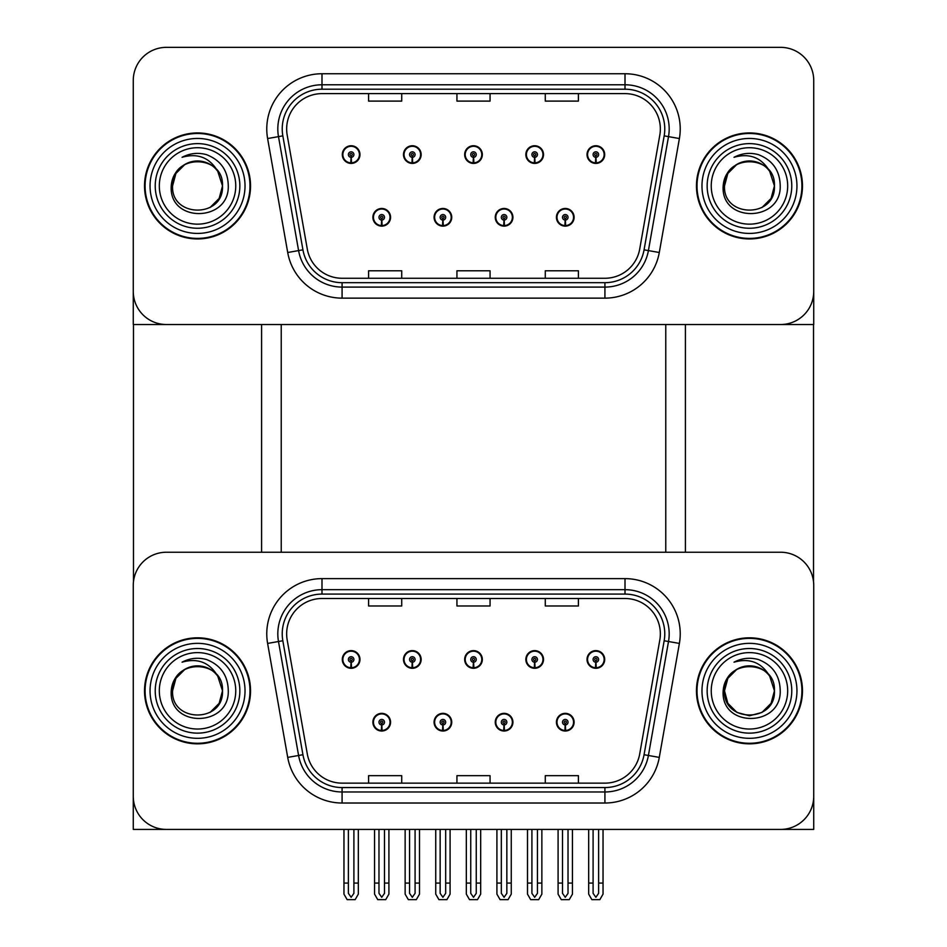 <?xml version="1.0" encoding="UTF-8"?>
<svg xmlns="http://www.w3.org/2000/svg" width="947" height="947" viewBox="0 0 947 947"><rect width="100%" height="100%" fill="white"/><g stroke="black" fill="none" stroke-linecap="round" stroke-linejoin="round"><path stroke-width="1.42" d="M372.893 722.194A8.831 8.831 0 0 0 381.736 731.025A8.831 8.831 0 0 0 390.566 722.194A8.831 8.831 0 0 0 381.736 713.351A8.831 8.831 0 0 0 372.893 722.194M434.081 722.194A8.831 8.831 0 0 0 442.912 731.025A8.831 8.831 0 0 0 451.743 722.194A8.831 8.831 0 0 0 442.912 713.351A8.831 8.831 0 0 0 434.081 722.194M495.257 722.194A8.831 8.831 0 0 0 504.088 731.025A8.831 8.831 0 0 0 512.919 722.194A8.831 8.831 0 0 0 504.088 713.351A8.831 8.831 0 0 0 495.257 722.194M525.845 659.467A8.831 8.831 0 0 0 534.676 668.298A8.831 8.831 0 0 0 543.507 659.467A8.831 8.831 0 0 0 534.676 650.625A8.831 8.831 0 0 0 525.845 659.467M464.669 659.467A8.831 8.831 0 0 0 473.5 668.298A8.831 8.831 0 0 0 482.331 659.467A8.831 8.831 0 0 0 473.5 650.625A8.831 8.831 0 0 0 464.669 659.467M403.493 659.467A8.831 8.831 0 0 0 412.324 668.298A8.831 8.831 0 0 0 421.155 659.467A8.831 8.831 0 0 0 412.324 650.625A8.831 8.831 0 0 0 403.493 659.467M342.305 659.467A8.831 8.831 0 0 0 351.148 668.298A8.831 8.831 0 0 0 359.978 659.467A8.831 8.831 0 0 0 351.148 650.625A8.831 8.831 0 0 0 342.305 659.467M556.434 722.194A8.831 8.831 0 0 0 565.264 731.025A8.831 8.831 0 0 0 574.107 722.194A8.831 8.831 0 0 0 565.264 713.351A8.831 8.831 0 0 0 556.434 722.194M587.022 659.467A8.831 8.831 0 0 0 595.852 668.298A8.831 8.831 0 0 0 604.695 659.467A8.831 8.831 0 0 0 595.852 650.625A8.831 8.831 0 0 0 587.022 659.467M813.733 829.418L813.733 585.364A33.133 33.133 0 0 0 780.612 552.231L166.388 552.231A33.133 33.133 0 0 0 133.267 585.364L133.267 829.418L813.733 829.418M665.765 324.525L665.765 552.231M281.235 324.525L281.235 552.231M372.893 217.301A8.831 8.831 0 0 0 381.736 226.132A8.831 8.831 0 0 0 390.566 217.301A8.831 8.831 0 0 0 381.736 208.47A8.831 8.831 0 0 0 372.893 217.301M434.081 217.301A8.831 8.831 0 0 0 442.912 226.132A8.831 8.831 0 0 0 451.743 217.301A8.831 8.831 0 0 0 442.912 208.47A8.831 8.831 0 0 0 434.081 217.301M495.257 217.301A8.831 8.831 0 0 0 504.088 226.132A8.831 8.831 0 0 0 512.919 217.301A8.831 8.831 0 0 0 504.088 208.47A8.831 8.831 0 0 0 495.257 217.301M525.845 154.574A8.831 8.831 0 0 0 534.676 163.417A8.831 8.831 0 0 0 543.507 154.574A8.831 8.831 0 0 0 534.676 145.743A8.831 8.831 0 0 0 525.845 154.574M464.669 154.574A8.831 8.831 0 0 0 473.5 163.417A8.831 8.831 0 0 0 482.331 154.574A8.831 8.831 0 0 0 473.5 145.743A8.831 8.831 0 0 0 464.669 154.574M403.493 154.574A8.831 8.831 0 0 0 412.324 163.417A8.831 8.831 0 0 0 421.155 154.574A8.831 8.831 0 0 0 412.324 145.743A8.831 8.831 0 0 0 403.493 154.574M342.305 154.574A8.831 8.831 0 0 0 351.148 163.417A8.831 8.831 0 0 0 359.978 154.574A8.831 8.831 0 0 0 351.148 145.743A8.831 8.831 0 0 0 342.305 154.574M556.434 217.301A8.831 8.831 0 0 0 565.264 226.132A8.831 8.831 0 0 0 574.107 217.301A8.831 8.831 0 0 0 565.264 208.47A8.831 8.831 0 0 0 556.434 217.301M587.022 154.574A8.831 8.831 0 0 0 595.852 163.417A8.831 8.831 0 0 0 604.695 154.574A8.831 8.831 0 0 0 595.852 145.743A8.831 8.831 0 0 0 587.022 154.574M813.733 324.525L813.733 80.483A33.133 33.133 0 0 0 780.612 47.35L166.388 47.35A33.133 33.133 0 0 0 133.267 80.483L133.267 324.525L813.733 324.525M144.524 690.825A53.008 53.008 0 0 0 197.532 743.833A53.008 53.008 0 0 0 250.541 690.825A53.008 53.008 0 0 0 197.532 637.816A53.008 53.008 0 0 0 144.524 690.825M696.459 690.825A53.008 53.008 0 0 0 749.468 743.833A53.008 53.008 0 0 0 802.476 690.825A53.008 53.008 0 0 0 749.468 637.816A53.008 53.008 0 0 0 696.459 690.825M286.657 633.839A35.335 35.335 0 0 1 321.992 598.504L625.008 598.504A35.335 35.335 0 0 1 659.81 639.983L639.71 753.942A35.335 35.335 0 0 1 604.92 783.145L342.08 783.145A35.335 35.335 0 0 1 307.29 753.942L287.19 639.983A35.335 35.335 0 0 1 286.657 633.839M282.23 633.839A39.75 39.75 0 0 0 282.833 640.752L302.933 754.712A39.75 39.75 0 0 0 342.08 787.561L604.92 787.561A39.75 39.75 0 0 0 644.067 754.712L664.167 640.752A39.75 39.75 0 0 0 625.008 594.089L321.992 594.089A39.75 39.75 0 0 0 282.23 633.839M267.61 643.427A55.21 55.21 0 0 1 321.992 578.629L625.008 578.629A55.21 55.21 0 0 1 679.39 643.427L659.29 757.399A55.21 55.21 0 0 1 604.92 803.02L342.08 803.02A55.21 55.21 0 0 1 287.71 757.399L267.61 643.427L278.489 641.51A44.178 44.178 0 0 1 321.992 589.673L625.008 589.673A44.178 44.178 0 0 1 668.511 641.51L648.411 755.481A44.178 44.178 0 0 1 604.92 791.976L342.08 791.976A44.178 44.178 0 0 1 298.589 755.481L278.489 641.51A44.178 44.178 0 0 1 277.814 633.839M780.612 552.231L166.388 552.231M133.267 585.364L133.267 796.285A33.133 33.133 0 0 0 166.388 829.418L780.612 829.418A33.133 33.133 0 0 0 813.733 796.285L813.733 585.364M456.939 598.504L456.939 605.985L490.061 605.985L490.061 598.504M368.596 598.504L368.596 605.985L401.717 605.985L401.717 598.504M545.283 598.504L545.283 605.985L578.404 605.985L578.404 598.504M490.061 783.145L490.061 775.664L456.939 775.664L456.939 783.145M401.717 783.145L401.717 775.664L368.596 775.664L368.596 783.145M578.404 783.145L578.404 775.664L545.283 775.664L545.283 783.145M144.524 185.943A53.008 53.008 0 0 0 197.532 238.952A53.008 53.008 0 0 0 250.541 185.943A53.008 53.008 0 0 0 197.532 132.935A53.008 53.008 0 0 0 144.524 185.943M696.459 185.943A53.008 53.008 0 0 0 749.468 238.952A53.008 53.008 0 0 0 802.476 185.943A53.008 53.008 0 0 0 749.468 132.935A53.008 53.008 0 0 0 696.459 185.943M286.657 128.958A35.335 35.335 0 0 1 321.992 93.623L625.008 93.623A35.335 35.335 0 0 1 659.81 135.09L639.71 249.061A35.335 35.335 0 0 1 604.92 278.264L342.08 278.264A35.335 35.335 0 0 1 307.29 249.061L287.19 135.09A35.335 35.335 0 0 1 286.657 128.958M282.23 128.958A39.75 39.75 0 0 0 282.833 135.859L302.933 249.83A39.75 39.75 0 0 0 342.08 282.68L604.92 282.68A39.75 39.75 0 0 0 644.067 249.83L664.167 135.859A39.75 39.75 0 0 0 625.008 89.207L321.992 89.207A39.75 39.75 0 0 0 282.23 128.958M267.61 138.546A55.21 55.21 0 0 1 321.992 73.748L625.008 73.748A55.21 55.21 0 0 1 679.39 138.546L659.29 252.506A55.21 55.21 0 0 1 604.92 298.139L342.08 298.139A55.21 55.21 0 0 1 287.71 252.506L267.61 138.546L278.489 136.628A44.178 44.178 0 0 1 321.992 84.78L625.008 84.78A44.178 44.178 0 0 1 668.511 136.628L648.411 250.588A44.178 44.178 0 0 1 604.92 287.095L342.08 287.095A44.178 44.178 0 0 1 298.589 250.588L278.489 136.628A44.178 44.178 0 0 1 277.814 128.958M780.612 47.35L166.388 47.35M133.267 80.483L133.267 291.404A33.133 33.133 0 0 0 166.388 324.525L780.612 324.525A33.133 33.133 0 0 0 813.733 291.404L813.733 80.483M456.939 93.623L456.939 101.104L490.061 101.104L490.061 93.623M368.596 93.623L368.596 101.104L401.717 101.104L401.717 93.623M545.283 93.623L545.283 101.104L578.404 101.104L578.404 93.623M490.061 278.264L490.061 270.783L456.939 270.783L456.939 278.264M401.717 278.264L401.717 270.783L368.596 270.783L368.596 278.264M578.404 278.264L578.404 270.783L545.283 270.783L545.283 278.264M568.022 829.418L568.022 893.341L565.264 897.283L562.506 893.341L562.506 883.089L558.091 883.089L558.091 894.134L561.275 899.65L569.254 899.65L572.45 894.134L572.45 829.418M565.146 724.952L564.909 730.468A8.286 8.286 0 0 1 556.99 722.194A8.286 8.286 0 0 1 565.264 713.908A8.286 8.286 0 0 1 573.551 722.194A8.286 8.286 0 0 1 565.631 730.468L565.383 724.952A2.758 2.758 0 0 0 568.022 722.194A2.758 2.758 0 0 0 565.264 719.424A2.758 2.758 0 0 0 562.506 722.194A2.758 2.758 0 0 0 565.146 724.952L565.217 723.295A1.101 1.101 0 0 1 564.163 722.194A1.101 1.101 0 0 1 565.264 721.081A1.101 1.101 0 0 1 566.377 722.194A1.101 1.101 0 0 1 565.312 723.295L565.383 724.952M558.091 829.418L558.091 883.089M562.506 829.418L562.506 883.089M568.022 883.089L572.45 883.089M598.622 829.418L598.622 893.341L595.852 897.283L593.094 893.341L593.094 883.089L588.679 883.089L588.679 894.134L591.863 899.65L599.842 899.65L603.038 894.134L603.038 829.418M595.734 662.225L595.497 667.742A8.286 8.286 0 0 1 587.578 659.467A8.286 8.286 0 0 1 595.852 651.181A8.286 8.286 0 0 1 604.139 659.467A8.286 8.286 0 0 1 596.219 667.742L595.983 662.225A2.758 2.758 0 0 0 598.622 659.467A2.758 2.758 0 0 0 595.852 656.709A2.758 2.758 0 0 0 593.094 659.467A2.758 2.758 0 0 0 595.734 662.225L595.805 660.568A1.101 1.101 0 0 1 594.752 659.467A1.101 1.101 0 0 1 595.852 658.354A1.101 1.101 0 0 1 596.965 659.467A1.101 1.101 0 0 1 595.9 660.568L595.983 662.225M588.679 829.418L588.679 883.089M593.094 829.418L593.094 883.089M598.622 883.089L603.038 883.089M565.146 220.059L564.909 225.575A8.286 8.286 0 0 1 556.99 217.301A8.286 8.286 0 0 1 565.264 209.015A8.286 8.286 0 0 1 573.551 217.301A8.286 8.286 0 0 1 565.631 225.575L565.383 220.059A2.758 2.758 0 0 0 568.022 217.301A2.758 2.758 0 0 0 565.264 214.543A2.758 2.758 0 0 0 562.506 217.301A2.758 2.758 0 0 0 565.146 220.059L565.217 218.402A1.101 1.101 0 0 1 564.163 217.301A1.101 1.101 0 0 1 565.264 216.2A1.101 1.101 0 0 1 566.377 217.301A1.101 1.101 0 0 1 565.312 218.402L565.383 220.059M595.734 157.332L595.497 162.848A8.286 8.286 0 0 1 587.578 154.574A8.286 8.286 0 0 1 595.852 146.3A8.286 8.286 0 0 1 604.139 154.574A8.286 8.286 0 0 1 596.219 162.848L595.983 157.332A2.758 2.758 0 0 0 598.622 154.574A2.758 2.758 0 0 0 595.852 151.816A2.758 2.758 0 0 0 593.094 154.574A2.758 2.758 0 0 0 595.734 157.332L595.805 155.687A1.101 1.101 0 0 1 594.752 154.574A1.101 1.101 0 0 1 595.852 153.473A1.101 1.101 0 0 1 596.965 154.574A1.101 1.101 0 0 1 595.9 155.687L595.983 157.332M595.852 897.283L593.094 893.341M534.558 157.332L534.321 162.848A8.286 8.286 0 0 1 526.402 154.574A8.286 8.286 0 0 1 534.676 146.3A8.286 8.286 0 0 1 542.962 154.574A8.286 8.286 0 0 1 535.043 162.848L534.795 157.332A2.758 2.758 0 0 0 537.434 154.574A2.758 2.758 0 0 0 534.676 151.816A2.758 2.758 0 0 0 531.918 154.574A2.758 2.758 0 0 0 534.558 157.332L534.629 155.687A1.101 1.101 0 0 1 533.575 154.574A1.101 1.101 0 0 1 534.676 153.473A1.101 1.101 0 0 1 535.777 154.574A1.101 1.101 0 0 1 534.724 155.687L534.795 157.332M537.434 829.418L537.434 893.341L534.676 897.283L531.918 893.341L531.918 883.089L527.503 883.089L527.503 894.134L530.687 899.65L538.665 899.65L541.862 894.134L541.862 829.418M473.382 157.332L473.133 162.848A8.286 8.286 0 0 1 465.214 154.574A8.286 8.286 0 0 1 473.5 146.3A8.286 8.286 0 0 1 481.786 154.574A8.286 8.286 0 0 1 473.867 162.848L473.618 157.332A2.758 2.758 0 0 0 476.258 154.574A2.758 2.758 0 0 0 473.5 151.816A2.758 2.758 0 0 0 470.742 154.574A2.758 2.758 0 0 0 473.382 157.332L473.453 155.687A1.101 1.101 0 0 1 472.399 154.574A1.101 1.101 0 0 1 473.5 153.473A1.101 1.101 0 0 1 474.601 154.574A1.101 1.101 0 0 1 473.547 155.687L473.618 157.332M476.258 829.418L476.258 893.341L473.5 897.283L470.742 893.341L470.742 883.089L466.326 883.089L466.326 894.134L469.511 899.65L477.489 899.65L480.674 894.134L480.674 829.418M412.205 157.332L411.957 162.848A8.286 8.286 0 0 1 404.038 154.574A8.286 8.286 0 0 1 412.324 146.3A8.286 8.286 0 0 1 420.598 154.574A8.286 8.286 0 0 1 412.679 162.848L412.442 157.332A2.758 2.758 0 0 0 415.082 154.574A2.758 2.758 0 0 0 412.324 151.816A2.758 2.758 0 0 0 409.566 154.574A2.758 2.758 0 0 0 412.205 157.332L412.276 155.687A1.101 1.101 0 0 1 411.223 154.574A1.101 1.101 0 0 1 412.324 153.473A1.101 1.101 0 0 1 413.425 154.574A1.101 1.101 0 0 1 412.371 155.687L412.442 157.332M415.082 829.418L415.082 893.341L412.324 897.283L409.566 893.341L409.566 883.089L405.138 883.089L405.138 894.134L408.335 899.65L416.313 899.65L419.497 894.134L419.497 829.418M351.017 157.332L350.781 162.848A8.286 8.286 0 0 1 342.861 154.574A8.286 8.286 0 0 1 351.148 146.3A8.286 8.286 0 0 1 359.422 154.574A8.286 8.286 0 0 1 351.503 162.848L351.266 157.332A2.758 2.758 0 0 0 353.906 154.574A2.758 2.758 0 0 0 351.148 151.816A2.758 2.758 0 0 0 348.378 154.574A2.758 2.758 0 0 0 351.017 157.332L351.1 155.687A1.101 1.101 0 0 1 350.035 154.574A1.101 1.101 0 0 1 351.148 153.473A1.101 1.101 0 0 1 352.248 154.574A1.101 1.101 0 0 1 351.195 155.687L351.266 157.332M353.906 829.418L353.906 893.341L351.148 897.283L348.378 893.341L348.378 883.089L343.962 883.089L343.962 894.134L347.158 899.65L355.137 899.65L358.321 894.134L358.321 829.418M534.558 662.225L534.321 667.742A8.286 8.286 0 0 1 526.402 659.467A8.286 8.286 0 0 1 534.676 651.181A8.286 8.286 0 0 1 542.962 659.467A8.286 8.286 0 0 1 535.043 667.742L534.795 662.225A2.758 2.758 0 0 0 537.434 659.467A2.758 2.758 0 0 0 534.676 656.709A2.758 2.758 0 0 0 531.918 659.467A2.758 2.758 0 0 0 534.558 662.225L534.629 660.568A1.101 1.101 0 0 1 533.575 659.467A1.101 1.101 0 0 1 534.676 658.354A1.101 1.101 0 0 1 535.777 659.467A1.101 1.101 0 0 1 534.724 660.568L534.795 662.225M527.503 829.418L527.503 883.089M531.918 829.418L531.918 883.089M534.676 897.283L531.918 893.341M537.434 883.089L541.862 883.089M473.382 662.225L473.133 667.742A8.286 8.286 0 0 1 465.214 659.467A8.286 8.286 0 0 1 473.5 651.181A8.286 8.286 0 0 1 481.786 659.467A8.286 8.286 0 0 1 473.867 667.742L473.618 662.225A2.758 2.758 0 0 0 476.258 659.467A2.758 2.758 0 0 0 473.5 656.709A2.758 2.758 0 0 0 470.742 659.467A2.758 2.758 0 0 0 473.382 662.225L473.453 660.568A1.101 1.101 0 0 1 472.399 659.467A1.101 1.101 0 0 1 473.5 658.354A1.101 1.101 0 0 1 474.601 659.467A1.101 1.101 0 0 1 473.547 660.568L473.618 662.225M466.326 829.418L466.326 883.089M470.742 829.418L470.742 883.089M473.5 897.283L470.742 893.341M476.258 883.089L480.674 883.089M412.205 662.225L411.957 667.742A8.286 8.286 0 0 1 404.038 659.467A8.286 8.286 0 0 1 412.324 651.181A8.286 8.286 0 0 1 420.598 659.467A8.286 8.286 0 0 1 412.679 667.742L412.442 662.225A2.758 2.758 0 0 0 415.082 659.467A2.758 2.758 0 0 0 412.324 656.709A2.758 2.758 0 0 0 409.566 659.467A2.758 2.758 0 0 0 412.205 662.225L412.276 660.568A1.101 1.101 0 0 1 411.223 659.467A1.101 1.101 0 0 1 412.324 658.354A1.101 1.101 0 0 1 413.425 659.467A1.101 1.101 0 0 1 412.371 660.568L412.442 662.225M405.138 829.418L405.138 883.089M409.566 829.418L409.566 883.089M412.324 897.283L409.566 893.341M415.082 883.089L419.497 883.089M351.017 662.225L350.781 667.742A8.286 8.286 0 0 1 342.861 659.467A8.286 8.286 0 0 1 351.148 651.181A8.286 8.286 0 0 1 359.422 659.467A8.286 8.286 0 0 1 351.503 667.742L351.266 662.225A2.758 2.758 0 0 0 353.906 659.467A2.758 2.758 0 0 0 351.148 656.709A2.758 2.758 0 0 0 348.378 659.467A2.758 2.758 0 0 0 351.017 662.225L351.1 660.568A1.101 1.101 0 0 1 350.035 659.467A1.101 1.101 0 0 1 351.148 658.354A1.101 1.101 0 0 1 352.248 659.467A1.101 1.101 0 0 1 351.195 660.568L351.266 662.225M343.962 829.418L343.962 883.089M348.378 829.418L348.378 883.089M351.148 897.283L348.378 893.341M353.906 883.089L358.321 883.089M506.846 829.418L506.846 893.341L504.088 897.283L501.33 893.341L501.33 883.089L496.915 883.089L496.915 894.134L500.099 899.65L508.077 899.65L511.262 894.134L511.262 829.418M503.97 724.952L503.733 730.468A8.286 8.286 0 0 1 495.802 722.194A8.286 8.286 0 0 1 504.088 713.908A8.286 8.286 0 0 1 512.374 722.194A8.286 8.286 0 0 1 504.455 730.468L504.206 724.952A2.758 2.758 0 0 0 506.846 722.194A2.758 2.758 0 0 0 504.088 719.424A2.758 2.758 0 0 0 501.33 722.194A2.758 2.758 0 0 0 503.97 724.952L504.041 723.295A1.101 1.101 0 0 1 502.987 722.194A1.101 1.101 0 0 1 504.088 721.081A1.101 1.101 0 0 1 505.189 722.194A1.101 1.101 0 0 1 504.135 723.295L504.206 724.952M496.915 829.418L496.915 883.089M501.33 829.418L501.33 883.089M506.846 883.089L511.262 883.089M445.67 829.418L445.67 893.341L442.912 897.283L440.154 893.341L440.154 883.089L435.738 883.089L435.738 894.134L438.923 899.65L446.901 899.65L450.085 894.134L450.085 829.418M442.794 724.952L442.545 730.468A8.286 8.286 0 0 1 434.626 722.194A8.286 8.286 0 0 1 442.912 713.908A8.286 8.286 0 0 1 451.198 722.194A8.286 8.286 0 0 1 443.267 730.468L443.03 724.952A2.758 2.758 0 0 0 445.67 722.194A2.758 2.758 0 0 0 442.912 719.424A2.758 2.758 0 0 0 440.154 722.194A2.758 2.758 0 0 0 442.794 724.952L442.865 723.295A1.101 1.101 0 0 1 441.811 722.194A1.101 1.101 0 0 1 442.912 721.081A1.101 1.101 0 0 1 444.013 722.194A1.101 1.101 0 0 1 442.959 723.295L443.03 724.952M435.738 829.418L435.738 883.089M440.154 829.418L440.154 883.089M445.67 883.089L450.085 883.089M384.494 829.418L384.494 893.341L381.736 897.283L378.978 893.341L378.978 883.089L374.55 883.089L374.55 894.134L377.746 899.65L385.725 899.65L388.909 894.134L388.909 829.418M381.617 724.952L381.369 730.468A8.286 8.286 0 0 1 373.449 722.194A8.286 8.286 0 0 1 381.736 713.908A8.286 8.286 0 0 1 390.01 722.194A8.286 8.286 0 0 1 382.091 730.468L381.854 724.952A2.758 2.758 0 0 0 384.494 722.194A2.758 2.758 0 0 0 381.736 719.424A2.758 2.758 0 0 0 378.978 722.194A2.758 2.758 0 0 0 381.617 724.952L381.688 723.295A1.101 1.101 0 0 1 380.623 722.194A1.101 1.101 0 0 1 381.736 721.081A1.101 1.101 0 0 1 382.837 722.194A1.101 1.101 0 0 1 381.783 723.295L381.854 724.952M374.55 829.418L374.55 883.089M378.978 829.418L378.978 883.089M384.494 883.089L388.909 883.089M503.97 220.059L503.733 225.575A8.286 8.286 0 0 1 495.802 217.301A8.286 8.286 0 0 1 504.088 209.015A8.286 8.286 0 0 1 512.374 217.301A8.286 8.286 0 0 1 504.455 225.575L504.206 220.059A2.758 2.758 0 0 0 506.846 217.301A2.758 2.758 0 0 0 504.088 214.543A2.758 2.758 0 0 0 501.33 217.301A2.758 2.758 0 0 0 503.97 220.059L504.041 218.402A1.101 1.101 0 0 1 502.987 217.301A1.101 1.101 0 0 1 504.088 216.2A1.101 1.101 0 0 1 505.189 217.301A1.101 1.101 0 0 1 504.135 218.402L504.206 220.059M442.794 220.059L442.545 225.575A8.286 8.286 0 0 1 434.626 217.301A8.286 8.286 0 0 1 442.912 209.015A8.286 8.286 0 0 1 451.198 217.301A8.286 8.286 0 0 1 443.267 225.575L443.03 220.059A2.758 2.758 0 0 0 445.67 217.301A2.758 2.758 0 0 0 442.912 214.543A2.758 2.758 0 0 0 440.154 217.301A2.758 2.758 0 0 0 442.794 220.059L442.865 218.402A1.101 1.101 0 0 1 441.811 217.301A1.101 1.101 0 0 1 442.912 216.2A1.101 1.101 0 0 1 444.013 217.301A1.101 1.101 0 0 1 442.959 218.402L443.03 220.059M381.617 220.059L381.369 225.575A8.286 8.286 0 0 1 373.449 217.301A8.286 8.286 0 0 1 381.736 209.015A8.286 8.286 0 0 1 390.01 217.301A8.286 8.286 0 0 1 382.091 225.575L381.854 220.059A2.758 2.758 0 0 0 384.494 217.301A2.758 2.758 0 0 0 381.736 214.543A2.758 2.758 0 0 0 378.978 217.301A2.758 2.758 0 0 0 381.617 220.059L381.688 218.402A1.101 1.101 0 0 1 380.623 217.301A1.101 1.101 0 0 1 381.736 216.2A1.101 1.101 0 0 1 382.837 217.301A1.101 1.101 0 0 1 381.783 218.402L381.854 220.059M133.48 324.525L133.48 581.541M261.585 324.525L261.585 552.231M685.415 324.525L685.415 552.231M813.52 324.525L813.52 581.541M235.756 690.825A38.211 38.211 0 0 1 197.532 729.036A38.211 38.211 0 0 1 159.321 690.825A38.211 38.211 0 0 1 197.532 652.613A38.211 38.211 0 0 1 235.756 690.825M145.08 690.825A52.452 52.452 0 0 1 197.532 638.373A52.452 52.452 0 0 1 249.984 690.825A52.452 52.452 0 0 1 197.532 743.277A52.452 52.452 0 0 1 145.08 690.825M217.763 676.194L222.498 690.825C224.025 723.034 171.04 723.034 172.567 690.825C171.04 658.627 224.025 658.627 222.498 690.825C224.025 723.034 171.04 723.034 172.567 690.825C171.04 658.627 224.025 658.627 222.498 690.825L217.763 676.194C209.618 662.438 197.722 657.763 182.073 662.178C189.874 658.106 198.018 657.23 206.493 659.526C220.746 665.125 228.002 675.566 228.274 690.825C229.328 727.213 168.613 728.113 171.241 690.825C171.845 682.349 175.657 675.673 182.664 670.772A24.965 24.965 0 0 1 217.763 676.194L219.159 678.348M222.498 690.825L219.159 703.313L210.021 712.452L219.159 703.313L222.498 690.825L219.159 703.313L210.021 712.452M172.567 690.825L175.917 678.348L185.056 669.209L175.917 678.348L172.567 690.825C172.603 684.279 174.958 678.49 179.622 673.447M787.679 185.943A38.211 38.211 0 0 1 749.468 224.155A38.211 38.211 0 0 1 711.244 185.943A38.211 38.211 0 0 1 749.468 147.72A38.211 38.211 0 0 1 787.679 185.943M697.016 185.943A52.452 52.452 0 0 1 749.468 133.48A52.452 52.452 0 0 1 801.92 185.943A52.452 52.452 0 0 1 749.468 238.395A52.452 52.452 0 0 1 697.016 185.943M769.698 171.312L774.433 185.943C775.96 218.141 722.975 218.141 724.502 185.943C722.975 153.734 775.96 153.734 774.433 185.943C775.96 218.141 722.975 218.141 724.502 185.943C722.975 153.734 775.96 153.734 774.433 185.943L769.698 171.312C761.542 157.557 749.645 152.881 734.008 157.297C741.809 153.225 749.941 152.337 758.417 154.645C772.669 160.244 779.937 170.673 780.21 185.943C781.251 222.32 720.537 223.232 723.177 185.943C723.78 177.468 727.58 170.78 734.588 165.891A24.965 24.965 0 0 1 769.698 171.312L771.083 173.455M774.433 185.943L771.083 198.42L761.944 207.559L771.083 198.42L774.433 185.943L771.083 198.42L761.944 207.559M724.502 185.943L727.841 173.455L736.979 164.316L727.841 173.455L724.502 185.943C724.538 179.397 726.882 173.597 731.546 168.554M787.679 690.825A38.211 38.211 0 0 1 749.468 729.036A38.211 38.211 0 0 1 711.244 690.825A38.211 38.211 0 0 1 749.468 652.613A38.211 38.211 0 0 1 787.679 690.825M697.016 690.825A52.452 52.452 0 0 1 749.468 638.373A52.452 52.452 0 0 1 801.92 690.825A52.452 52.452 0 0 1 749.468 743.277A52.452 52.452 0 0 1 697.016 690.825M768.526 706.947L761.944 712.452L749.468 715.79L736.979 712.452L727.841 703.313L724.502 690.825C722.975 658.627 775.96 658.627 774.433 690.825C775.96 723.034 722.975 723.034 724.502 690.825C722.975 658.627 775.96 658.627 774.433 690.825L769.698 676.194C761.542 662.438 749.645 657.763 734.008 662.178C741.809 658.106 749.941 657.23 758.417 659.526C772.669 665.125 779.937 675.566 780.21 690.825C781.251 727.213 720.537 728.113 723.177 690.825C723.78 682.349 727.58 675.673 734.588 670.772A24.965 24.965 0 0 1 769.698 676.194L771.083 678.348M769.698 676.194L774.433 690.825L771.083 703.313L761.944 712.452L771.083 703.313L774.433 690.825C775.96 723.034 722.975 723.034 724.502 690.825L727.841 678.348L736.979 669.209L727.841 678.348L724.502 690.825C724.538 684.279 726.882 678.49 731.546 673.447M235.756 185.943A38.211 38.211 0 0 1 197.532 224.155A38.211 38.211 0 0 1 159.321 185.943A38.211 38.211 0 0 1 197.532 147.72A38.211 38.211 0 0 1 235.756 185.943M145.08 185.943A52.452 52.452 0 0 1 197.532 133.48A52.452 52.452 0 0 1 249.984 185.943A52.452 52.452 0 0 1 197.532 238.395A52.452 52.452 0 0 1 145.08 185.943M217.763 171.312L222.498 185.943C224.025 218.141 171.04 218.141 172.567 185.943C171.04 153.734 224.025 153.734 222.498 185.943C224.025 218.141 171.04 218.141 172.567 185.943C171.04 153.734 224.025 153.734 222.498 185.943L217.763 171.312C209.618 157.557 197.722 152.881 182.073 157.297C189.874 153.225 198.018 152.337 206.493 154.645C220.746 160.244 228.002 170.673 228.274 185.943C229.328 222.32 168.613 223.232 171.241 185.943C171.845 177.468 175.657 170.78 182.664 165.891A24.965 24.965 0 0 1 217.763 171.312L219.159 173.455M222.498 185.943L219.159 198.42L210.021 207.559L219.159 198.42L222.498 185.943L219.159 198.42L210.021 207.559M172.567 185.943L175.917 173.455L185.056 164.316L175.917 173.455L172.567 185.943C172.603 179.397 174.958 173.597 179.622 168.554M625.008 578.629L625.008 594.089M278.489 641.51L282.833 640.752M342.08 803.02L342.08 787.561M604.92 787.561L604.92 803.02M644.067 754.712L659.29 757.399M287.71 757.399L302.933 754.712M664.167 640.752L679.39 643.427M321.992 578.629L321.992 594.089M625.008 73.748L625.008 89.207M278.489 136.628L282.833 135.859M342.08 298.139L342.08 282.68M604.92 282.68L604.92 298.139M644.067 249.83L659.29 252.506M287.71 252.506L302.933 249.83M664.167 135.859L679.39 138.546M321.992 73.748L321.992 89.207M564.909 730.468A8.286 8.286 0 0 1 556.99 722.194M595.497 667.742A8.286 8.286 0 0 1 587.578 659.467M564.909 225.575A8.286 8.286 0 0 1 556.99 217.301M595.497 162.848A8.286 8.286 0 0 1 587.578 154.574M534.321 162.848A8.286 8.286 0 0 1 526.402 154.574M473.133 162.848A8.286 8.286 0 0 1 465.214 154.574M411.957 162.848A8.286 8.286 0 0 1 404.038 154.574M350.781 162.848A8.286 8.286 0 0 1 342.861 154.574M534.321 667.742A8.286 8.286 0 0 1 526.402 659.467M473.133 667.742A8.286 8.286 0 0 1 465.214 659.467M411.957 667.742A8.286 8.286 0 0 1 404.038 659.467M350.781 667.742A8.286 8.286 0 0 1 342.861 659.467M503.733 730.468A8.286 8.286 0 0 1 495.802 722.194M442.545 730.468A8.286 8.286 0 0 1 434.626 722.194M381.369 730.468A8.286 8.286 0 0 1 373.449 722.194M503.733 225.575A8.286 8.286 0 0 1 495.802 217.301M442.545 225.575A8.286 8.286 0 0 1 434.626 217.301M381.369 225.575A8.286 8.286 0 0 1 373.449 217.301M239.851 690.825A42.307 42.307 0 0 1 197.532 733.144A42.307 42.307 0 0 1 155.225 690.825A42.307 42.307 0 0 1 197.532 648.517A42.307 42.307 0 0 1 239.851 690.825M150.052 690.825A47.48 47.48 0 0 1 197.532 643.344A47.48 47.48 0 0 1 245.024 690.825A47.48 47.48 0 0 1 197.532 738.317A47.48 47.48 0 0 1 150.052 690.825M791.775 185.943A42.307 42.307 0 0 1 749.468 228.251A42.307 42.307 0 0 1 707.149 185.943A42.307 42.307 0 0 1 749.468 143.624A42.307 42.307 0 0 1 791.775 185.943M701.976 185.943A47.48 47.48 0 0 1 749.468 138.451A47.48 47.48 0 0 1 796.948 185.943A47.48 47.48 0 0 1 749.468 233.424A47.48 47.48 0 0 1 701.976 185.943M791.775 690.825A42.307 42.307 0 0 1 749.468 733.144A42.307 42.307 0 0 1 707.149 690.825A42.307 42.307 0 0 1 749.468 648.517A42.307 42.307 0 0 1 791.775 690.825M701.976 690.825A47.48 47.48 0 0 1 749.468 643.344A47.48 47.48 0 0 1 796.948 690.825A47.48 47.48 0 0 1 749.468 738.317A47.48 47.48 0 0 1 701.976 690.825M239.851 185.943A42.307 42.307 0 0 1 197.532 228.251A42.307 42.307 0 0 1 155.225 185.943A42.307 42.307 0 0 1 197.532 143.624A42.307 42.307 0 0 1 239.851 185.943M150.052 185.943A47.48 47.48 0 0 1 197.532 138.451A47.48 47.48 0 0 1 245.024 185.943A47.48 47.48 0 0 1 197.532 233.424A47.48 47.48 0 0 1 150.052 185.943"/></g></svg>
